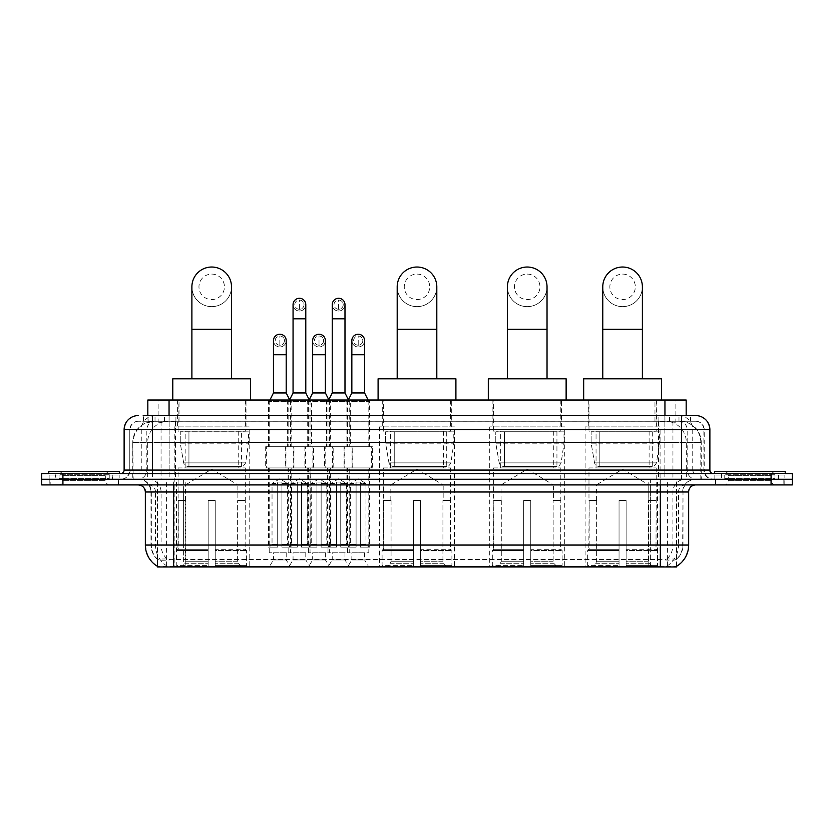 <?xml version="1.0" encoding="UTF-8"?>
<svg xmlns="http://www.w3.org/2000/svg" width="834" height="834" viewBox="0 0 834 834"><rect width="100%" height="100%" fill="white"/><g stroke="black" fill="none" stroke-linecap="round" stroke-linejoin="round"><path stroke-width="0.63" stroke-dasharray="4.17 3.13" d="M454.499 426.904L379.501 426.904L454.499 426.904L454.499 566.974L379.501 566.974L454.499 566.974M379.501 426.904L379.501 566.974M564.712 426.904L489.725 426.904L564.712 426.904L564.712 566.974L489.725 566.974L564.712 566.974M489.725 426.904L489.725 566.974M660.08 426.904L585.093 426.904L660.08 426.904L660.08 566.974L585.093 566.974L660.08 566.974M585.093 426.904L585.093 566.974M249.189 426.904L174.202 426.904L249.189 426.904L249.189 566.974L174.202 566.974L249.189 566.974M174.202 426.904L174.202 566.974M273.458 552.827L286.198 552.827L273.458 552.827L273.458 559.906L286.198 559.906L290.441 566.974L269.215 566.974L290.441 566.974M286.198 552.827L286.198 559.906L273.458 559.906L269.215 566.974M312.656 552.827L325.385 552.827L312.656 552.827L312.656 559.906L325.385 559.906L329.628 566.974L308.403 566.974L329.628 566.974M325.385 552.827L325.385 559.906L312.656 559.906L308.403 566.974M351.844 552.827L364.583 552.827L351.844 552.827L351.844 559.906L364.583 559.906L368.826 566.974L347.601 566.974L368.826 566.974M364.583 552.827L364.583 559.906L351.844 559.906L347.601 566.974M293.057 552.827L305.786 552.827L293.057 552.827L293.057 559.906L305.786 559.906L310.029 566.974L288.814 566.974L310.029 566.974M305.786 552.827L305.786 559.906L293.057 559.906L288.814 566.974M332.245 552.827L344.984 552.827L332.245 552.827L332.245 559.906L344.984 559.906L349.227 566.974L328.002 566.974L349.227 566.974M344.984 552.827L344.984 559.906L332.245 559.906L328.002 566.974M369.535 400.018L346.892 400.018L369.535 400.018L369.535 446.711L346.892 446.711L369.535 446.711M346.892 400.018L346.892 446.711M330.337 400.018L307.704 400.018L330.337 400.018L330.337 446.711L307.704 446.711L330.337 446.711M307.704 400.018L307.704 446.711M291.149 400.018L268.506 400.018L291.149 400.018L291.149 446.711L268.506 446.711L291.149 446.711M268.506 400.018L268.506 446.711M350.655 400.018L326.574 400.018L350.655 400.018L350.655 446.711L326.574 446.711L350.655 446.711M326.574 400.018L326.574 446.711M311.468 400.018L287.386 400.018L311.468 400.018L311.468 446.711L287.386 446.711L311.468 446.711M287.386 400.018L287.386 446.711M293.975 446.711L265.681 446.711L293.975 446.711L293.975 467.937L265.681 467.937L293.975 467.937M265.681 446.711L265.681 467.937M333.173 446.711L304.869 446.711L333.173 446.711L333.173 467.937L304.869 467.937L333.173 467.937M304.869 446.711L304.869 467.937M372.36 446.711L344.067 446.711L372.36 446.711L372.36 467.937L344.067 467.937L372.36 467.937M344.067 446.711L344.067 467.937M313.574 446.711L285.27 446.711L313.574 446.711L313.574 467.937L285.27 467.937L313.574 467.937M285.27 446.711L285.27 467.937M352.761 446.711L324.468 446.711L352.761 446.711L352.761 467.937L324.468 467.937L352.761 467.937M324.468 446.711L324.468 467.937M368.826 467.937L347.601 467.937L368.826 467.937L368.826 552.827L347.601 552.827L368.826 552.827M347.601 467.937L347.601 552.827M329.628 467.937L308.403 467.937L329.628 467.937L329.628 552.827L308.403 552.827L329.628 552.827M308.403 467.937L308.403 552.827M290.441 467.937L269.215 467.937L290.441 467.937L290.441 552.827L269.215 552.827L290.441 552.827M269.215 467.937L269.215 552.827M349.227 467.937L328.002 467.937L349.227 467.937L349.227 552.827L328.002 552.827L349.227 552.827M328.002 467.937L328.002 552.827M310.029 467.937L288.814 467.937L310.029 467.937L310.029 552.827L288.814 552.827L310.029 552.827M288.814 467.937L288.814 552.827M679.46 421.243L683.14 421.504C685.798 422.296 686.705 422.807 685.85 423.015L675.874 423.015L670.182 421.796L658.474 421.274L175.526 421.274L163.818 421.796L158.126 423.015L148.15 423.015L147.827 415.582L690.781 415.582L143.219 415.582L143.219 421.243L690.781 421.243L143.219 421.243M686.173 400.018L147.827 400.018M681.931 421.326A21.225 21.225 0 0 1 701.238 442.468L701.238 479.258L132.762 479.258L701.238 479.258M147.827 422.88L152.069 421.326L161.431 421.243L154.54 421.243M152.069 421.326A21.225 21.225 0 0 0 132.762 442.468L133.19 479.258M676.635 566.974L157.365 566.974M157.365 566.286L157.365 479.258L676.635 479.258L157.365 479.258M246.009 400.018L177.392 400.018L246.009 400.018L246.009 426.904L177.392 426.904L246.009 426.904M177.392 400.018L177.392 426.904M656.89 400.018L588.272 400.018L656.89 400.018L656.89 426.904L588.272 426.904L656.89 426.904M588.272 400.018L588.272 426.904M561.532 400.018L492.904 400.018L561.532 400.018L561.532 426.904L492.904 426.904L561.532 426.904M492.904 400.018L492.904 426.904M451.309 400.018L382.691 400.018L451.309 400.018L451.309 426.904L382.691 426.904L451.309 426.904M382.691 400.018L382.691 426.904M686.173 415.582L685.85 400.018M161.431 421.243L672.569 421.243M118.459 479.258L49.831 479.258L118.459 479.258L118.459 484.919L49.831 484.919L118.459 484.919M49.831 479.258L49.831 484.919M784.168 479.258L715.541 479.258L784.168 479.258L784.168 484.919L715.541 484.919L784.168 484.919M715.541 479.258L715.541 484.919M119.168 475.015L49.133 475.015L119.168 475.015L119.168 479.258L49.133 479.258L119.168 479.258M49.133 475.015L49.133 479.258M784.867 475.015L714.832 475.015L784.867 475.015L784.867 479.258L714.832 479.258L784.867 479.258M714.832 475.015L714.832 479.258M660.361 566.411C669.222 567.12 674.581 567.12 676.426 566.411L667.023 566.057C664.229 566.672 658.766 566.766 650.635 566.338L183.365 566.338C175.255 566.766 169.792 566.672 166.977 566.057L157.574 566.411C159.409 567.12 164.767 567.12 173.639 566.411M650.635 566.338L650.635 545.05L145.773 545.05A24.759 24.384 -90 0 0 157.365 566.13L157.574 559.468C159.409 560.511 164.767 560.511 173.639 559.468L660.361 559.468C669.222 560.511 674.57 560.511 676.426 559.468A19.099 19.099 0 0 0 683.004 545.05L183.365 545.05L183.365 566.338M676.426 566.411L676.635 559.051A19.099 18.807 90 0 0 682.66 545.05L683.004 491.987A12.729 12.729 0 0 1 695.733 479.258L138.267 479.258L695.733 479.258M157.574 559.468A19.099 19.099 0 0 1 150.996 545.05L150.996 491.987L688.655 491.987M660.361 484.919L138.267 484.919L660.361 484.919M721.201 479.258L778.508 479.258L721.201 479.258L721.201 475.015L778.508 475.015L721.201 475.015M778.508 479.258L778.508 475.015M55.492 479.258L112.799 479.258L55.492 479.258L55.492 475.015L112.799 475.015L55.492 475.015M112.799 479.258L112.799 475.015M771.075 479.258L792.3 479.258L792.3 484.919L771.075 484.919L771.075 479.258L792.3 479.258L792.3 473.597L771.075 473.597L771.075 479.258L62.925 479.258L771.075 479.258M771.075 473.597L41.7 473.597L41.7 479.258L62.925 479.258L41.7 479.258L41.7 484.919L771.075 484.919M676.635 559.051L667.023 558.936C664.239 559.854 658.777 559.989 650.635 559.364L183.365 559.364C175.244 559.989 169.782 559.854 166.977 558.936L157.365 559.061A19.099 18.807 -90 0 1 151.34 545.05L173.639 545.05L173.639 491.987L150.996 491.987C150.245 484.252 146.002 480.009 138.267 479.258M152.413 415.582L681.586 415.582M695.733 421.243L138.267 421.243L695.733 421.243A8.486 8.486 0 0 1 704.219 429.729L704.219 470.063L124.12 470.063M124.12 429.729L704.219 429.729L129.781 429.729L129.781 470.063A9.195 9.195 0 0 1 120.576 479.258L713.424 479.258L120.576 479.258M152.413 473.597L713.424 473.597L152.413 473.597M778.153 473.597L721.556 473.597L778.153 473.597L778.153 479.258L721.556 479.258L778.153 479.258M721.556 473.597L721.556 479.258M112.444 473.597L55.847 473.597L112.444 473.597L112.444 479.258L55.847 479.258L112.444 479.258M55.847 473.597L55.847 479.258M109.952 479.258L58.338 479.258L109.952 479.258A0.709 0.709 0 0 1 109.244 478.549L59.047 478.549L109.244 478.549L109.244 474.306A0.709 0.709 0 0 1 109.952 473.597L58.338 473.597L109.952 473.597M58.338 479.258A0.709 0.709 0 0 0 59.047 478.549L59.047 474.306A0.709 0.709 0 0 0 58.338 473.597M119.523 473.597L48.779 473.597L119.523 473.597M58.338 484.919L109.952 484.919L58.338 484.919A4.243 4.243 0 0 0 62.581 480.665L62.581 475.714L105.71 475.714L62.581 475.714A4.243 4.243 0 0 0 58.338 471.471L109.952 471.471L58.338 471.471M109.952 484.919A4.243 4.243 0 0 1 105.71 480.665L105.71 475.714A4.243 4.243 0 0 1 109.952 471.471M50.186 479.258L118.105 479.258L50.186 479.258L50.186 484.919L118.105 484.919L50.186 484.919M118.105 479.258L118.105 484.919M48.779 471.471L119.523 471.471M775.662 479.258L724.048 479.258L775.662 479.258A0.709 0.709 0 0 1 774.953 478.549L724.756 478.549L774.953 478.549L774.953 474.306A0.709 0.709 0 0 1 775.662 473.597L724.048 473.597L775.662 473.597M724.048 479.258A0.709 0.709 0 0 0 724.756 478.549L724.756 474.306A0.709 0.709 0 0 0 724.048 473.597M785.221 473.597L714.477 473.597L785.221 473.597M724.048 484.919L775.662 484.919L724.048 484.919A4.243 4.243 0 0 0 728.291 480.665L728.291 475.714L771.419 475.714L728.291 475.714A4.243 4.243 0 0 0 724.048 471.471L775.662 471.471L724.048 471.471M775.662 484.919A4.243 4.243 0 0 1 771.419 480.665L771.419 475.714A4.243 4.243 0 0 1 775.662 471.471M715.895 479.258L783.814 479.258L715.895 479.258L715.895 484.919L783.814 484.919L715.895 484.919M783.814 479.258L783.814 484.919M714.477 471.471L785.221 471.471M211.7 306.641A19.808 19.808 0 0 0 231.508 286.833A19.808 19.808 0 0 1 211.7 306.641A19.808 19.808 0 0 0 231.508 286.833A19.808 19.808 0 0 0 211.7 267.026A19.808 19.808 0 0 0 191.893 286.833A19.808 19.808 0 0 0 211.7 306.641A19.808 19.808 0 0 1 191.893 286.833M211.7 274.094A12.729 12.729 0 0 1 224.429 286.833A12.729 12.729 0 0 1 211.7 299.562A12.729 12.729 0 0 1 198.961 286.833A12.729 12.729 0 0 1 211.7 274.094M191.893 378.803L231.508 378.803L191.893 378.803M185.523 500.483L185.523 484.919L237.878 484.919L211.7 469.188L185.523 484.919L237.878 484.919L237.878 500.483M237.638 561.272L237.638 500.483L237.638 561.272L238.68 563.774L241.912 566.974L215.235 566.974L245.186 566.974L215.235 566.974L215.235 565.567L246.614 565.567L215.235 565.567L215.235 550.419L246.614 550.419L215.235 550.419L215.235 549.293L245.467 549.293L215.235 549.293L215.235 566.974L245.186 566.974L246.614 565.567L246.614 550.419L245.113 549.293L245.3 500.483L245.113 549.293L246.614 550.419L246.614 565.567L245.186 566.974L241.912 566.974L238.68 563.774L237.638 561.272L215.235 561.272L215.235 566.974L215.235 500.483L215.235 561.272L237.638 561.272M208.166 500.483L215.235 500.483L208.166 500.483L208.166 549.293L178.278 549.293L208.166 549.293L208.166 500.483L208.166 561.272L208.166 500.483L215.235 500.483L215.235 549.293L215.235 500.483L208.166 500.483M185.763 500.483L185.763 561.272L184.721 563.774L181.489 566.974L208.166 566.974L208.166 561.272L208.166 566.974L178.215 566.974L208.166 566.974L208.166 565.567L208.166 566.974L178.215 566.974L176.787 565.567L208.166 565.567L176.787 565.567L176.787 550.419L208.166 550.419L208.166 565.567L208.166 550.419L176.787 550.419L177.923 549.293L208.166 549.293L208.166 550.419L208.166 549.293L177.923 549.293L178.278 500.483L178.278 549.293L176.787 550.419L176.787 565.567L178.215 566.974L181.489 566.974L184.721 563.774L185.763 561.272L185.763 500.483L178.101 500.483L185.763 500.483M178.101 467.937L245.3 467.937L178.101 467.937L178.101 500.483M245.3 467.937L245.3 500.483M185.169 431.147L238.232 431.147L185.169 431.147L185.169 467.937L238.232 467.937L185.169 467.937M238.232 431.147L238.232 467.937M178.101 400.018L245.3 400.018L178.101 400.018L178.101 431.147L245.3 431.147L178.101 431.147M245.3 400.018L245.3 431.147M250.607 400.018L172.794 400.018L250.607 400.018M172.794 378.803L250.607 378.803M245.113 500.483L237.638 500.483L245.113 500.483M248.49 431.856L180.259 431.856L248.49 431.856L248.49 443.177L180.259 443.177L180.259 431.856L180.259 443.177L183.668 462.891C184.512 465.32 186.263 466.529 188.932 466.519L241.412 466.519L188.943 466.519L188.943 431.856L188.932 466.519C186.274 466.54 184.523 465.32 183.668 462.891L180.259 443.177L248.49 443.177L245.623 462.891L183.668 462.891L245.623 462.891C243.757 465.956 242.35 467.176 241.422 466.519L188.932 466.519L241.422 466.519M417 306.641A19.808 19.808 0 0 0 436.808 286.833A19.808 19.808 0 0 1 417 306.641A19.808 19.808 0 0 0 436.808 286.833A19.808 19.808 0 0 0 417 267.026A19.808 19.808 0 0 0 397.192 286.833A19.808 19.808 0 0 0 417 306.641A19.808 19.808 0 0 1 397.192 286.833M417 274.094A12.729 12.729 0 0 1 429.729 286.833A12.729 12.729 0 0 1 417 299.562A12.729 12.729 0 0 1 404.271 286.833A12.729 12.729 0 0 1 417 274.094M397.192 378.803L436.808 378.803L397.192 378.803M390.823 500.483L390.823 484.919L443.177 484.919L417 469.188L390.823 484.919L443.177 484.919L443.177 500.483M442.937 561.272L442.937 500.483L442.937 561.272L443.98 563.774L447.212 566.974L420.534 566.974L450.485 566.974L420.534 566.974L420.534 565.567L451.913 565.567L420.534 565.567L420.534 550.419L451.913 550.419L420.534 550.419L420.534 549.293L450.777 549.293L420.534 549.293L420.534 566.974L450.485 566.974L451.913 565.567L451.913 550.419L450.412 549.293L450.6 500.483L450.412 549.293L451.913 550.419L451.913 565.567L450.485 566.974L447.212 566.974L443.98 563.774L442.937 561.272L420.534 561.272L420.534 566.974L420.534 500.483L420.534 561.272L442.937 561.272M413.466 500.483L420.534 500.483L413.466 500.483L413.466 549.293L383.588 549.293L413.466 549.293L413.466 500.483L413.466 561.272L413.466 500.483L420.534 500.483L420.534 549.293L420.534 500.483L413.466 500.483M391.063 500.483L391.063 561.272L390.02 563.774L386.788 566.974L413.466 566.974L413.466 561.272L413.466 566.974L383.515 566.974L413.466 566.974L413.466 565.567L413.466 566.974L383.515 566.974L382.087 565.567L413.466 565.567L382.087 565.567L382.087 550.419L413.466 550.419L413.466 565.567L413.466 550.419L382.087 550.419L383.223 549.293L413.466 549.293L413.466 550.419L413.466 549.293L383.223 549.293L383.588 500.483L383.588 549.293L382.087 550.419L382.087 565.567L383.515 566.974L386.788 566.974L390.02 563.774L391.063 561.272L391.063 500.483L383.4 500.483L391.063 500.483M383.4 467.937L450.6 467.937L383.4 467.937L383.4 500.483M450.6 467.937L450.6 500.483M390.468 431.147L443.532 431.147L390.468 431.147L390.468 467.937L443.532 467.937L390.468 467.937M443.532 431.147L443.532 467.937M383.4 400.018L450.6 400.018L383.4 400.018L383.4 431.147L450.6 431.147L383.4 431.147M450.6 400.018L450.6 431.147M455.906 400.018L378.094 400.018L455.906 400.018M378.094 378.803L455.906 378.803M450.412 500.483L442.937 500.483L450.412 500.483M453.79 431.856L385.558 431.856L453.79 431.856L453.79 443.177L385.558 443.177L385.558 431.856L385.558 443.177L388.967 462.891C389.812 465.32 391.563 466.529 394.232 466.519L446.711 466.519L394.242 466.519L394.242 431.856L394.232 466.519C391.573 466.54 389.822 465.32 388.967 462.891L385.558 443.177L453.79 443.177L450.923 462.891L388.967 462.891L450.923 462.891C449.057 465.956 447.649 467.176 446.722 466.519L446.711 431.856L394.242 431.856L446.711 431.856M527.224 306.641A19.808 19.808 0 0 0 547.031 286.833A19.808 19.808 0 0 1 527.224 306.641A19.808 19.808 0 0 0 547.031 286.833A19.808 19.808 0 0 0 527.224 267.026A19.808 19.808 0 0 0 507.416 286.833A19.808 19.808 0 0 0 527.224 306.641A19.808 19.808 0 0 1 507.416 286.833M527.224 274.094A12.729 12.729 0 0 1 539.952 286.833A12.729 12.729 0 0 1 527.224 299.562A12.729 12.729 0 0 1 514.484 286.833A12.729 12.729 0 0 1 527.224 274.094M507.416 378.803L547.031 378.803L507.416 378.803M501.046 500.483L501.046 484.919L553.401 484.919L527.224 469.188L501.046 484.919L553.401 484.919L553.401 500.483M553.15 561.272L553.15 500.483L553.15 561.272L554.203 563.774L557.435 566.974L530.758 566.974L560.709 566.974L530.758 566.974L530.758 565.567L562.126 565.567L530.758 565.567L530.758 550.419L562.126 550.419L530.758 550.419L530.758 549.293L560.99 549.293L530.758 549.293L530.758 566.974L560.709 566.974L562.126 565.567L562.126 550.419L560.636 549.293L560.823 500.483L560.636 549.293L562.126 550.419L562.126 565.567L560.709 566.974L557.435 566.974L554.203 563.774L553.15 561.272L530.758 561.272L530.758 566.974L530.758 500.483L530.758 561.272L553.15 561.272M523.679 500.483L530.758 500.483L523.679 500.483L523.679 549.293L493.801 549.293L523.679 549.293L523.679 500.483L523.679 561.272L523.679 500.483L530.758 500.483L530.758 549.293L530.758 500.483L523.679 500.483M501.286 500.483L501.286 561.272L500.244 563.774L497.001 566.974L523.679 566.974L523.679 561.272L523.679 566.974L493.728 566.974L523.679 566.974L523.679 565.567L523.679 566.974L493.728 566.974L492.31 565.567L523.679 565.567L492.31 565.567L492.31 550.419L523.679 550.419L523.679 565.567L523.679 550.419L492.31 550.419L493.447 549.293L523.679 549.293L523.679 550.419L523.679 549.293L493.447 549.293L493.801 500.483L493.801 549.293L492.31 550.419L492.31 565.567L493.728 566.974L497.001 566.974L500.244 563.774L501.286 561.272L501.286 500.483L493.613 500.483L501.286 500.483M493.613 467.937L560.823 467.937L493.613 467.937L493.613 500.483M560.823 467.937L560.823 500.483M500.692 431.147L553.745 431.147L500.692 431.147L500.692 467.937L553.745 467.937L500.692 467.937M553.745 431.147L553.745 467.937M493.613 400.018L560.823 400.018L493.613 400.018L493.613 431.147L560.823 431.147L493.613 431.147M560.823 400.018L560.823 431.147M566.13 400.018L488.307 400.018L566.13 400.018M488.307 378.803L566.13 378.803M560.636 500.483L553.15 500.483L560.636 500.483M564.003 431.856L495.782 431.856L564.003 431.856L564.003 443.177L495.782 443.177L495.782 431.856L495.782 443.177L499.191 462.891C500.035 465.32 501.787 466.529 504.455 466.519L556.935 466.519L504.455 466.519L504.455 431.856L504.455 466.519C501.797 466.54 500.046 465.32 499.191 462.891L495.782 443.177L564.003 443.177L561.136 462.891L499.191 462.891L561.136 462.891C559.27 465.956 557.873 467.176 556.935 466.519L556.935 431.856L504.455 431.856L556.935 431.856M622.581 306.641A19.808 19.808 0 0 0 642.389 286.833A19.808 19.808 0 0 1 622.581 306.641A19.808 19.808 0 0 0 642.389 286.833A19.808 19.808 0 0 0 622.581 267.026A19.808 19.808 0 0 0 602.774 286.833A19.808 19.808 0 0 0 622.581 306.641A19.808 19.808 0 0 1 602.774 286.833M622.581 274.094A12.729 12.729 0 0 1 635.32 286.833A12.729 12.729 0 0 1 622.581 299.562A12.729 12.729 0 0 1 609.852 286.833A12.729 12.729 0 0 1 622.581 274.094M602.774 378.803L642.389 378.803L602.774 378.803M596.404 500.483L596.404 484.919L648.758 484.919L622.581 469.188L596.404 484.919L648.758 484.919L648.758 500.483M648.518 561.272L648.518 500.483L648.518 561.272L649.561 563.774L652.793 566.974L626.125 566.974L656.077 566.974L626.125 566.974L626.125 565.567L657.494 565.567L626.125 565.567L626.125 550.419L657.494 550.419L626.125 550.419L626.125 549.293L656.358 549.293L626.125 549.293L626.125 566.974L656.077 566.974L657.494 565.567L657.494 550.419L656.004 549.293L656.191 500.483L656.004 549.293L657.494 550.419L657.494 565.567L656.077 566.974L652.793 566.974L649.561 563.774L648.518 561.272L626.125 561.272L626.125 566.974L626.125 500.483L626.125 561.272L648.518 561.272M619.047 500.483L626.125 500.483L619.047 500.483L619.047 549.293L589.169 549.293L619.047 549.293L619.047 500.483L619.047 561.272L619.047 500.483L626.125 500.483L626.125 549.293L626.125 500.483L619.047 500.483M596.644 500.483L596.644 561.272L595.601 563.774L592.369 566.974L619.047 566.974L619.047 561.272L619.047 566.974L589.096 566.974L619.047 566.974L619.047 565.567L619.047 566.974L589.096 566.974L587.678 565.567L619.047 565.567L587.678 565.567L587.678 550.419L619.047 550.419L619.047 565.567L619.047 550.419L587.678 550.419L588.814 549.293L619.047 549.293L619.047 550.419L619.047 549.293L588.814 549.293L589.169 500.483L589.169 549.293L587.678 550.419L587.678 565.567L589.096 566.974L592.369 566.974L595.601 563.774L596.644 561.272L596.644 500.483L588.981 500.483L596.644 500.483M588.981 467.937L656.191 467.937L588.981 467.937L588.981 500.483M656.191 467.937L656.191 500.483M596.049 431.147L649.113 431.147L596.049 431.147L596.049 467.937L649.113 467.937L596.049 467.937M649.113 431.147L649.113 467.937M588.981 400.018L656.191 400.018L588.981 400.018L588.981 431.147L656.191 431.147L588.981 431.147M656.191 400.018L656.191 431.147M661.498 400.018L583.675 400.018L661.498 400.018M583.675 378.803L661.498 378.803M656.004 500.483L648.518 500.483L656.004 500.483M659.371 431.856L591.139 431.856L659.371 431.856L659.371 443.177L591.139 443.177L591.139 431.856L591.139 443.177L594.548 462.891C595.393 465.32 597.154 466.529 599.823 466.519L652.292 466.519L599.823 466.519L599.823 431.856L599.823 466.519C597.165 466.54 595.403 465.32 594.548 462.891L591.139 443.177L659.371 443.177L656.504 462.891L594.548 462.891L656.504 462.891C654.638 465.956 653.241 467.176 652.303 466.519L652.292 431.856L599.823 431.856L652.292 431.856M299.427 309.258A4.597 4.597 0 0 1 294.819 304.66A4.597 4.597 0 0 1 299.427 300.063A4.597 4.597 0 0 1 304.024 304.66A4.597 4.597 0 0 1 299.427 309.258A4.597 4.597 0 0 1 294.819 304.66A4.597 4.597 0 0 1 299.427 300.063A4.597 4.597 0 0 1 304.024 304.66A4.597 4.597 0 0 1 299.427 309.258L299.427 300.063A4.597 4.597 0 0 1 304.024 304.66A4.597 4.597 0 0 1 299.427 309.258M310.738 467.937L288.105 467.937L310.738 467.937L310.738 547.167L301.543 547.167L301.543 482.083L297.3 482.083L297.3 547.167L288.105 547.167L297.3 547.167L288.814 547.167L297.3 547.167L297.3 544.341L291.639 544.341L291.639 483.501L297.3 483.501L297.3 482.083L301.543 482.083L301.543 483.501L301.543 482.083L297.3 482.083L297.3 547.167L297.3 482.083L301.543 482.083L301.543 547.167L301.543 483.501L307.204 483.501L301.543 483.501L301.543 547.167L310.738 547.167M288.105 467.937L288.105 547.167M310.029 547.167L301.543 547.167L310.029 547.167L307.204 544.341L301.543 544.341L307.204 544.341L307.204 483.501L299.427 478.82L291.639 483.501L297.3 483.501L297.3 544.341L291.639 544.341L288.814 547.167M289.523 400.018L288.814 401.435L310.029 401.435L310.029 446.711L288.814 446.711L310.029 446.711M309.331 400.018L310.029 401.435L288.814 401.435L288.814 446.711M305.786 304.66A6.37 6.37 0 0 1 299.02 311.009A6.37 6.37 0 0 1 293.057 304.66A6.37 6.37 0 0 1 299.427 298.291A6.37 6.37 0 0 1 305.786 304.66A6.37 6.37 0 0 1 299.427 311.019A6.37 6.37 0 0 1 293.057 304.66M285.979 467.937L312.865 467.937L285.979 467.937L285.979 446.711L285.979 467.937M312.865 446.711L285.979 446.711L312.865 446.711L312.865 467.937L312.865 446.711M305.786 392.95L293.057 392.95M338.614 309.258A4.597 4.597 0 0 1 334.017 304.66A4.597 4.597 0 0 1 338.614 300.063A4.597 4.597 0 0 1 343.212 304.66A4.597 4.597 0 0 1 338.614 309.258A4.597 4.597 0 0 1 334.017 304.66A4.597 4.597 0 0 1 338.614 300.063A4.597 4.597 0 0 1 343.212 304.66A4.597 4.597 0 0 1 338.614 309.258L338.614 300.063A4.597 4.597 0 0 1 343.212 304.66A4.597 4.597 0 0 1 338.614 309.258M349.936 467.937L327.293 467.937L349.936 467.937L349.936 547.167L340.741 547.167L340.741 482.083L336.488 482.083L336.488 547.167L327.293 547.167L336.488 547.167L328.002 547.167L336.488 547.167L336.488 544.341L330.837 544.341L330.837 483.501L336.488 483.501L336.488 482.083L340.741 482.083L340.741 483.501L340.741 482.083L336.488 482.083L336.488 547.167L336.488 482.083L340.741 482.083L340.741 547.167L340.741 483.501L346.402 483.501L340.741 483.501L340.741 547.167L349.936 547.167M327.293 467.937L327.293 547.167M349.227 547.167L340.741 547.167L349.227 547.167L346.402 544.341L340.741 544.341L346.402 544.341L346.402 483.501L338.614 478.82L330.837 483.501L336.488 483.501L336.488 544.341L330.837 544.341L328.002 547.167M328.711 400.018L328.002 401.435L349.227 401.435L349.227 446.711L328.002 446.711L349.227 446.711M348.518 400.018L349.227 401.435L328.002 401.435L328.002 446.711M344.984 304.66A6.37 6.37 0 0 1 338.218 311.009A6.37 6.37 0 0 1 332.245 304.66A6.37 6.37 0 0 1 338.614 298.291A6.37 6.37 0 0 1 344.984 304.66A6.37 6.37 0 0 1 338.614 311.019A6.37 6.37 0 0 1 332.245 304.66M325.177 467.937L352.052 467.937L325.177 467.937L325.177 446.711L325.177 467.937M352.052 446.711L325.177 446.711L352.052 446.711L352.052 467.937L352.052 446.711M344.984 392.95L332.245 392.95M279.828 345.193A4.597 4.597 0 0 1 275.23 340.595A4.597 4.597 0 0 1 279.828 335.998A4.597 4.597 0 0 1 284.425 340.595A4.597 4.597 0 0 1 279.828 345.193A4.597 4.597 0 0 1 275.23 340.595A4.597 4.597 0 0 1 279.828 335.998A4.597 4.597 0 0 1 284.425 340.595A4.597 4.597 0 0 1 279.828 345.193L279.828 335.998A4.597 4.597 0 0 1 284.425 340.595A4.597 4.597 0 0 1 279.828 345.193M291.149 467.937L268.506 467.937L291.149 467.937L291.149 547.167L281.944 547.167L281.944 482.083L277.701 482.083L277.701 547.167L268.506 547.167L277.701 547.167L269.215 547.167L277.701 547.167L277.701 544.341L272.04 544.341L272.04 483.501L277.701 483.501L277.701 482.083L281.944 482.083L281.944 483.501L281.944 482.083L277.701 482.083L277.701 547.167L277.701 482.083L281.944 482.083L281.944 547.167L281.944 483.501L287.605 483.501L281.944 483.501L281.944 547.167L291.149 547.167M268.506 467.937L268.506 547.167M290.441 547.167L281.944 547.167L290.441 547.167L287.605 544.341L281.944 544.341L287.605 544.341L287.605 483.501L279.828 478.82L272.04 483.501L277.701 483.501L277.701 544.341L272.04 544.341L269.215 547.167M269.924 400.018L269.215 401.435L290.441 401.435L290.441 446.711L269.215 446.711L290.441 446.711M289.627 399.809L290.441 401.435L269.215 401.435L269.215 446.711M279.828 346.965A6.37 6.37 0 0 0 286.198 340.595A6.37 6.37 0 0 1 279.421 346.954A6.37 6.37 0 0 1 273.458 340.595A6.37 6.37 0 0 1 279.828 334.226A6.37 6.37 0 0 1 286.198 340.595A6.37 6.37 0 0 1 279.828 346.965A6.37 6.37 0 0 1 273.458 340.595M266.38 467.937L293.266 467.937L266.38 467.937L266.38 446.711L266.38 467.937M293.266 446.711L266.38 446.711L293.266 446.711L293.266 467.937L293.266 446.711M286.198 392.95L273.458 392.95M319.015 345.193A4.597 4.597 0 0 1 314.418 340.595A4.597 4.597 0 0 1 319.015 335.998A4.597 4.597 0 0 1 323.613 340.595A4.597 4.597 0 0 1 319.015 345.193A4.597 4.597 0 0 1 314.418 340.595A4.597 4.597 0 0 1 319.015 335.998A4.597 4.597 0 0 1 323.613 340.595A4.597 4.597 0 0 1 319.015 345.193L319.015 335.998A4.597 4.597 0 0 1 323.613 340.595A4.597 4.597 0 0 1 319.015 345.193M330.337 467.937L307.704 467.937L330.337 467.937L330.337 547.167L321.142 547.167L321.142 482.083L316.899 482.083L316.899 547.167L307.704 547.167L316.899 547.167L308.403 547.167L316.899 547.167L316.899 544.341L311.238 544.341L311.238 483.501L316.899 483.501L316.899 482.083L321.142 482.083L321.142 483.501L321.142 482.083L316.899 482.083L316.899 547.167L316.899 482.083L321.142 482.083L321.142 547.167L321.142 483.501L326.803 483.501L321.142 483.501L321.142 547.167L330.337 547.167M307.704 467.937L307.704 547.167M329.628 547.167L321.142 547.167L329.628 547.167L326.803 544.341L321.142 544.341L326.803 544.341L326.803 483.501L319.015 478.82L311.238 483.501L316.899 483.501L316.899 544.341L311.238 544.341L308.403 547.167M309.216 399.809L308.403 401.435L329.628 401.435L329.628 446.711L308.403 446.711L329.628 446.711M328.815 399.809L329.628 401.435L308.403 401.435L308.403 446.711M319.015 346.965A6.37 6.37 0 0 0 325.385 340.595A6.37 6.37 0 0 1 318.619 346.954A6.37 6.37 0 0 1 312.656 340.595A6.37 6.37 0 0 1 319.015 334.226A6.37 6.37 0 0 1 325.385 340.595A6.37 6.37 0 0 1 319.015 346.965A6.37 6.37 0 0 1 312.656 340.595M305.578 467.937L332.464 467.937L305.578 467.937L305.578 446.711L305.578 467.937M332.464 446.711L305.578 446.711L332.464 446.711L332.464 467.937L332.464 446.711M325.385 392.95L312.656 392.95M358.213 345.193A4.597 4.597 0 0 1 353.616 340.595A4.597 4.597 0 0 1 358.213 335.998A4.597 4.597 0 0 1 362.811 340.595A4.597 4.597 0 0 1 358.213 345.193A4.597 4.597 0 0 1 353.616 340.595A4.597 4.597 0 0 1 358.213 335.998A4.597 4.597 0 0 1 362.811 340.595A4.597 4.597 0 0 1 358.213 345.193L358.213 335.998A4.597 4.597 0 0 1 362.811 340.595A4.597 4.597 0 0 1 358.213 345.193M369.535 467.937L346.892 467.937L369.535 467.937L369.535 547.167L360.33 547.167L360.33 482.083L356.087 482.083L356.087 547.167L346.892 547.167L356.087 547.167L347.601 547.167L356.087 547.167L356.087 544.341L350.426 544.341L350.426 483.501L356.087 483.501L356.087 482.083L360.33 482.083L360.33 483.501L360.33 482.083L356.087 482.083L356.087 547.167L356.087 482.083L360.33 482.083L360.33 547.167L360.33 483.501L365.99 483.501L360.33 483.501L360.33 547.167L369.535 547.167M346.892 467.937L346.892 547.167M368.826 547.167L360.33 547.167L368.826 547.167L365.99 544.341L360.33 544.341L365.99 544.341L365.99 483.501L358.213 478.82L350.426 483.501L356.087 483.501L356.087 544.341L350.426 544.341L347.601 547.167M348.414 399.809L347.601 401.435L368.826 401.435L368.826 446.711L347.601 446.711L368.826 446.711M368.117 400.018L368.826 401.435L347.601 401.435L347.601 446.711M358.213 346.965A6.37 6.37 0 0 0 364.583 340.595A6.37 6.37 0 0 1 357.807 346.954A6.37 6.37 0 0 1 351.844 340.595A6.37 6.37 0 0 1 358.213 334.226A6.37 6.37 0 0 1 364.583 340.595A6.37 6.37 0 0 1 358.213 346.965A6.37 6.37 0 0 1 351.844 340.595M344.765 467.937L371.651 467.937L344.765 467.937L344.765 446.711L344.765 467.937M371.651 446.711L344.765 446.711L371.651 446.711L371.651 467.937L371.651 446.711M364.583 392.95L351.844 392.95M394.232 466.519L446.722 466.519L394.232 466.519M504.455 466.519L556.935 466.519L504.455 466.519M148.15 423.015L148.15 400.018M150.86 421.504A21.225 20.902 -90 0 0 133.19 442.468L701.238 442.468L672.944 442.468L672.944 479.258M700.81 479.258L700.81 442.468A21.225 20.902 90 0 0 683.14 421.504M161.056 421.243L161.056 442.468L132.762 442.468L132.762 479.258M157.657 566.974L157.657 479.258M658.474 421.274L658.474 479.258M670.182 421.796A21.225 20.902 90 0 1 686.34 442.468L686.34 479.258M175.526 421.274L175.526 479.258M163.818 421.796A21.225 20.902 -90 0 0 147.66 442.468L147.66 479.258M672.944 421.243L672.944 442.468L161.056 442.468L161.056 479.258M185.2 566.974L185.2 479.258M166.393 566.974L166.393 479.258M648.8 566.974L648.8 479.258M667.607 566.974L667.607 479.258M676.343 566.974L676.343 479.258M657.536 559.28L657.536 479.258M176.464 559.28L176.464 479.258M169.052 421.295L169.052 415.582M158.126 423.015L158.126 400.018M179.029 421.295L179.029 400.018M654.971 421.295L654.971 400.018M675.874 423.015L675.874 400.018M664.948 421.295L664.948 415.582M667.023 566.057A24.759 24.384 90 0 0 678.501 545.05L650.635 545.05L650.635 491.987L682.66 491.987A12.729 12.541 -90 0 1 695.191 479.258M145.345 491.987L145.345 545.05M660.361 559.468L660.361 545.05L173.639 545.05L173.639 559.468M138.809 484.919A7.079 6.964 90 0 1 145.773 491.987L155.499 491.987L155.499 545.05A24.759 24.384 -90 0 0 166.977 566.057M676.635 566.13A24.759 24.384 90 0 0 688.227 545.05L678.501 545.05L678.501 491.987A7.079 6.964 -90 0 1 685.465 484.919M688.655 545.05L688.227 491.987A7.079 6.964 -90 0 1 695.191 484.919M166.977 558.936A19.099 18.807 -90 0 1 161.077 545.05L183.365 545.05L183.365 559.364M650.635 559.364L650.635 484.919M667.023 558.936A19.099 18.807 90 0 0 672.923 545.05L672.923 491.987A12.729 12.541 -90 0 1 685.465 479.258M148.535 479.258A12.729 12.541 90 0 1 161.077 491.987L161.077 545.05L151.34 545.05L151.34 491.987A12.729 12.541 90 0 0 138.809 479.258M660.361 479.258L660.361 545.05L683.004 545.05L683.004 491.987L173.639 491.987L173.639 479.258M62.925 484.919L62.925 473.597M148.535 484.919A7.079 6.964 90 0 1 155.499 491.987L183.365 491.987L183.365 545.05L183.365 484.919M183.365 479.258L183.365 491.987L650.635 491.987L650.635 479.258M648.8 566.286L648.8 559.28M185.2 566.286L185.2 559.28M667.607 565.952L667.607 558.79M676.343 565.952L676.343 558.79M166.393 565.952L166.393 558.79M157.657 565.952L157.657 558.79M164.444 421.243L164.444 415.582M138.267 421.243C134.566 421.42 131.949 423.182 130.396 426.549L129.781 429.729L129.781 470.063L681.586 470.063L681.586 421.243M169.135 415.582L169.135 470.063L130.125 470.063A9.195 9.059 90 0 1 121.066 479.258M681.586 479.258L681.586 470.063L704.219 470.063C704.772 475.641 707.837 478.706 713.424 479.258M664.865 415.582L664.865 429.729L709.88 429.729M709.88 470.063L709.453 429.729A14.147 13.938 90 0 0 695.514 415.582M155.197 415.582A14.147 13.938 -90 0 0 141.259 429.729L141.259 470.063A3.534 3.482 90 0 1 137.777 473.597M138.486 415.582A14.147 13.938 -90 0 0 124.547 429.729L124.547 470.063A3.534 3.482 90 0 1 121.066 473.597M678.803 415.582A14.147 13.938 90 0 1 692.741 429.729L692.741 470.063L664.865 470.063L664.865 473.597M712.934 473.597A3.534 3.482 -90 0 1 709.453 470.063L692.741 470.063A3.534 3.482 -90 0 0 696.223 473.597M138.486 421.243A8.486 8.361 -90 0 0 130.125 429.729L664.865 429.729L664.865 470.063L169.135 470.063L169.135 473.597M169.135 421.243L169.135 479.258M155.197 421.243A8.486 8.361 -90 0 0 146.836 429.729L146.836 470.063A9.195 9.059 90 0 1 137.777 479.258M152.413 421.243L152.413 479.258M695.514 421.243A8.486 8.361 90 0 1 703.875 429.729L703.875 470.063A9.195 9.059 -90 0 0 712.934 479.258M678.803 421.243A8.486 8.361 90 0 1 687.164 429.729L687.164 470.063A9.195 9.059 -90 0 0 696.223 479.258M664.865 421.243L664.865 479.258M143.542 421.243L143.542 415.582M155.02 421.243L155.02 415.582M175.922 421.243L175.922 415.582M658.078 421.243L658.078 415.582M678.98 421.243L678.98 415.582M690.458 421.243L690.458 415.582M669.556 421.243L669.556 415.582M109.244 474.306L59.047 474.306L109.244 474.306M62.581 480.665L105.71 480.665L62.581 480.665M774.953 474.306L724.756 474.306L774.953 474.306M728.291 480.665L771.419 480.665L728.291 480.665M231.508 329.274L191.893 329.274M185.763 561.272L208.166 561.272L185.763 561.272M238.68 563.774L215.235 563.774L238.68 563.774M184.721 563.774L208.166 563.774L184.721 563.774M436.808 329.274L397.192 329.274M391.063 561.272L413.466 561.272L391.063 561.272M443.98 563.774L420.534 563.774L443.98 563.774M390.02 563.774L413.466 563.774L390.02 563.774M547.031 329.274L507.416 329.274M501.286 561.272L523.679 561.272L501.286 561.272M554.203 563.774L530.758 563.774L554.203 563.774M500.244 563.774L523.679 563.774L500.244 563.774M642.389 329.274L602.774 329.274M596.644 561.272L619.047 561.272L596.644 561.272M649.561 563.774L626.125 563.774L649.561 563.774M595.601 563.774L619.047 563.774L595.601 563.774M305.786 318.807L293.057 318.807M344.984 318.807L332.245 318.807M286.198 354.742L273.458 354.742M325.385 354.742L312.656 354.742M364.583 354.742L351.844 354.742M676.635 566.286L676.635 479.258M690.781 421.243L690.781 415.582M241.412 466.519L241.412 431.856"/><path stroke-width="1.25" d="M143.219 415.582L152.413 415.582L143.219 415.582L147.827 415.582L147.827 400.018L686.173 400.018L686.173 415.582M676.635 566.286L676.635 566.974L157.365 566.974L157.365 566.286M157.574 566.411A24.759 24.759 0 0 1 145.345 545.05L173.639 545.05L173.639 566.411L660.361 566.411L660.361 545.05L688.655 545.05L688.655 491.987A7.079 7.079 0 0 1 695.733 484.919M145.345 545.05L145.345 491.987C144.918 487.692 142.562 485.336 138.267 484.919M676.426 566.411A24.759 24.759 0 0 0 688.655 545.05M62.925 473.597L792.3 473.597L792.3 479.258L41.7 479.258L41.7 484.919L62.925 484.919L62.925 479.258L41.7 479.258L41.7 473.597L62.925 473.597L62.925 479.258L792.3 479.258L792.3 484.919L62.925 484.919M138.267 415.582A14.147 14.147 0 0 0 124.12 429.729L124.12 470.063A3.534 3.534 0 0 1 120.576 473.597M695.733 415.582L681.586 415.582L695.733 415.582A14.147 14.147 0 0 1 709.88 429.729L709.88 470.063C710.088 472.211 711.266 473.389 713.424 473.597M709.88 429.729L152.413 429.729L152.413 415.582L681.586 415.582L681.586 470.063L709.88 470.063M119.523 473.597L119.523 471.471L48.779 471.471L48.779 473.597M785.221 473.597L785.221 471.471L714.477 471.471L714.477 473.597M191.893 378.803L191.893 286.833A19.808 19.808 0 0 1 211.7 267.026A19.808 19.808 0 0 1 231.508 286.833A19.808 19.808 0 0 0 211.7 267.026M231.508 378.803L231.508 286.833M250.607 400.018L250.607 378.803L172.794 378.803L172.794 400.018M397.192 378.803L397.192 286.833A19.808 19.808 0 0 1 417 267.026A19.808 19.808 0 0 1 436.808 286.833A19.808 19.808 0 0 0 417 267.026M436.808 378.803L436.808 286.833M455.906 400.018L455.906 378.803L378.094 378.803L378.094 400.018M507.416 378.803L507.416 286.833A19.808 19.808 0 0 1 527.224 267.026A19.808 19.808 0 0 1 547.031 286.833A19.808 19.808 0 0 0 527.224 267.026M547.031 378.803L547.031 286.833M566.13 400.018L566.13 378.803L488.307 378.803L488.307 400.018M602.774 378.803L602.774 286.833A19.808 19.808 0 0 1 622.581 267.026A19.808 19.808 0 0 1 642.389 286.833A19.808 19.808 0 0 0 622.581 267.026M642.389 378.803L642.389 286.833M661.498 400.018L661.498 378.803L583.675 378.803L583.675 400.018M289.523 400.018L293.057 392.95L305.786 392.95L309.331 400.018M305.786 392.95L305.786 304.66A6.37 6.37 0 0 0 299.427 298.291A6.37 6.37 0 0 1 299.823 298.301M293.057 392.95L293.057 318.807L305.786 318.807M293.057 318.807L293.057 304.66A6.37 6.37 0 0 1 299.427 298.291M328.711 400.018L332.245 392.95L344.984 392.95L348.518 400.018M344.984 392.95L344.984 304.66A6.37 6.37 0 0 0 338.614 298.291A6.37 6.37 0 0 1 339.011 298.301M332.245 392.95L332.245 318.807L344.984 318.807M332.245 318.807L332.245 304.66A6.37 6.37 0 0 1 338.614 298.291M269.924 400.018L273.458 392.95L286.198 392.95L289.627 399.809M286.198 392.95L286.198 340.595A6.37 6.37 0 0 0 280.224 334.246A6.37 6.37 0 0 1 286.198 340.595M273.458 392.95L273.458 354.742L286.198 354.742M273.458 354.742L273.458 340.595A6.37 6.37 0 0 1 280.224 334.246M309.216 399.809L312.656 392.95L325.385 392.95L328.815 399.809M325.385 392.95L325.385 340.595A6.37 6.37 0 0 0 319.422 334.246A6.37 6.37 0 0 1 325.385 340.595M312.656 392.95L312.656 354.742L325.385 354.742M312.656 354.742L312.656 340.595A6.37 6.37 0 0 1 319.422 334.246M348.414 399.809L351.844 392.95L364.583 392.95L368.117 400.018M364.583 392.95L364.583 340.595A6.37 6.37 0 0 0 358.61 334.246A6.37 6.37 0 0 1 364.583 340.595M351.844 392.95L351.844 354.742L364.583 354.742M351.844 354.742L351.844 340.595A6.37 6.37 0 0 1 358.61 334.246M657.536 566.974L657.536 566.286M176.464 566.974L176.464 566.286M169.052 415.582L169.052 400.018M664.948 415.582L664.948 400.018M660.361 484.919L660.361 491.987L145.345 491.987M688.655 491.987L660.361 491.987L660.361 545.05L173.639 545.05L173.639 484.919M771.075 484.919L771.075 473.597M152.413 473.597L152.413 429.729L124.12 429.729M124.12 470.063L681.586 470.063L681.586 473.597M191.893 329.274L231.508 329.274M397.192 329.274L436.808 329.274M507.416 329.274L547.031 329.274M602.774 329.274L642.389 329.274"/></g></svg>
